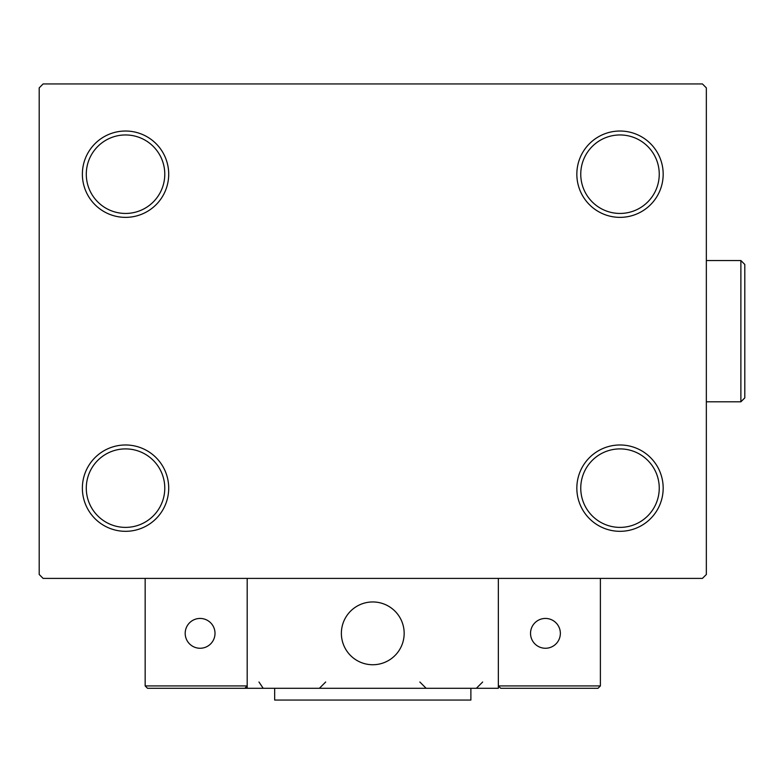 <?xml version="1.0" encoding="UTF-8"?>
<svg xmlns="http://www.w3.org/2000/svg" width="784" height="784" viewBox="0 0 784 784"><rect width="100%" height="100%" fill="white"/><g stroke="black" fill="none" stroke-linecap="round" stroke-linejoin="round"><path stroke-width="1.18" d="M576.838 488.148A43.169 43.169 0 0 0 620.007 531.317A43.169 43.169 0 0 0 663.176 488.148A43.169 43.169 0 0 0 620.007 444.979A43.169 43.169 0 0 0 576.838 488.148M659.246 488.148A39.239 39.239 0 0 1 620.007 527.387A39.239 39.239 0 0 1 580.758 488.148A39.239 39.239 0 0 1 620.007 448.899A39.239 39.239 0 0 1 659.246 488.148M576.838 174.195A43.169 43.169 0 0 0 620.007 217.364A43.169 43.169 0 0 0 663.176 174.195A43.169 43.169 0 0 0 620.007 131.026A43.169 43.169 0 0 0 576.838 174.195M659.246 174.195A39.239 39.239 0 0 1 620.007 213.444A39.239 39.239 0 0 1 580.758 174.195A39.239 39.239 0 0 1 620.007 134.956A39.239 39.239 0 0 1 659.246 174.195M82.369 174.195A43.169 43.169 0 0 0 125.538 217.364A43.169 43.169 0 0 0 168.707 174.195A43.169 43.169 0 0 0 125.538 131.026A43.169 43.169 0 0 0 82.369 174.195M164.777 174.195A39.239 39.239 0 0 1 125.538 213.444A39.239 39.239 0 0 1 86.289 174.195A39.239 39.239 0 0 1 125.538 134.956A39.239 39.239 0 0 1 164.777 174.195M82.369 488.148A43.169 43.169 0 0 0 125.538 531.317A43.169 43.169 0 0 0 168.707 488.148A43.169 43.169 0 0 0 125.538 444.979A43.169 43.169 0 0 0 82.369 488.148M164.777 488.148A39.239 39.239 0 0 1 125.538 527.387A39.239 39.239 0 0 1 86.289 488.148A39.239 39.239 0 0 1 125.538 448.899A39.239 39.239 0 0 1 164.777 488.148M702.415 83.937L43.12 83.937L39.2 87.867L39.2 574.486L43.12 578.406L702.415 578.406L706.345 574.486L706.345 87.867L702.415 83.937M341.373 633.345A31.399 31.399 0 0 1 372.772 601.955A31.399 31.399 0 0 1 404.162 633.345A31.399 31.399 0 0 1 372.772 664.744A31.399 31.399 0 0 1 341.373 633.345M498.35 688.293L247.195 688.293L247.195 578.406L498.35 578.406L498.35 688.293M378.104 664.283A31.399 31.399 0 0 0 403.711 628.013A31.399 31.399 0 0 0 367.441 602.406A31.399 31.399 0 0 0 341.834 638.676A31.399 31.399 0 0 0 378.104 664.283M598.025 688.293L600.387 685.931L600.387 578.406L498.35 578.406L498.35 685.931L600.387 685.931L598.025 688.293L500.702 688.293L498.35 685.931L500.702 688.293M247.195 688.293L147.51 688.293L145.158 685.931L145.158 578.406M247.195 685.931L244.833 688.293L247.195 685.931L145.158 685.931L147.51 688.293L203.242 688.293M530.533 633.345A14.916 14.916 0 0 0 545.439 648.26A14.916 14.916 0 0 0 560.354 633.345A14.916 14.916 0 0 0 545.439 618.439A14.916 14.916 0 0 0 530.533 633.345M200.096 648.26A14.916 14.916 0 0 0 215.012 633.345A14.916 14.916 0 0 0 200.096 618.439A14.916 14.916 0 0 0 185.191 633.345A14.916 14.916 0 0 0 200.096 648.26M470.88 688.293L470.88 700.063L274.665 700.063L274.665 688.293M740.88 260.533L744.8 264.463L744.8 397.89L740.88 401.81L740.88 260.533L706.345 260.533M258.965 682.011L262.885 687.833M419.861 682.011L426.143 688.293M482.65 682.011L476.378 688.293M319.402 688.293L325.674 682.011M740.88 401.81L706.345 401.81"/></g></svg>
